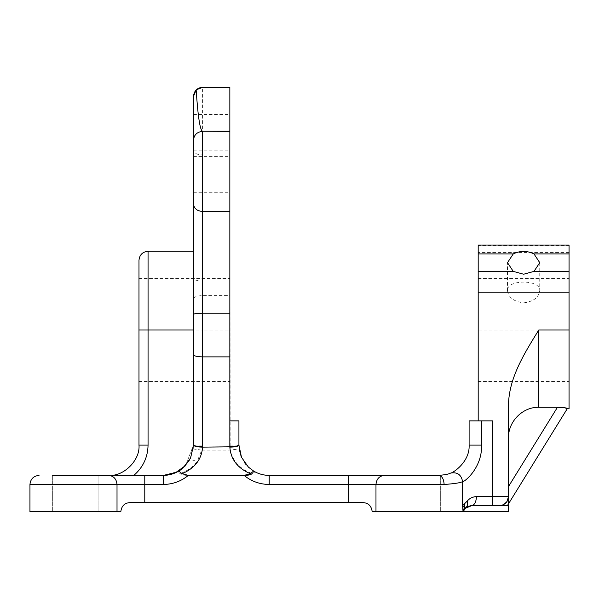 <?xml version="1.0" encoding="UTF-8"?>
<svg xmlns="http://www.w3.org/2000/svg" width="599" height="599" viewBox="0 0 599 599"><rect width="100%" height="100%" fill="white"/><g stroke="black" fill="none" stroke-linecap="round" stroke-linejoin="round"><path stroke-width="0.45" stroke-dasharray="3 2.25" d="M193.499 174.564L193.499 192.736L193.499 174.564M229.844 174.564L229.844 192.736L229.844 174.564M193.499 132.701L193.499 150.873L193.499 132.701M229.844 132.701L229.844 150.873L229.844 132.701M508.476 500.225L508.476 437.989L508.431 501.625M567.231 408.758L562.858 407.537M394.906 475.389L394.906 511.733L440.332 511.733L394.906 511.733L440.332 511.733L394.906 511.733L394.906 475.389L438.82 475.389C442.017 475.965 443.784 478.99 444.121 484.471L375.977 484.471L375.977 511.733L463.049 511.733C464.659 507.885 467.512 505.863 471.615 505.676C474.535 505.099 476.145 502.067 476.452 496.586L492.588 496.586L492.588 505.676L471.615 505.676L499.394 505.676C504.867 505.099 507.9 502.067 508.476 496.586L507.024 501.52L503.789 504.515L505.743 503.085L503.804 504.53L499.394 505.676L508.476 505.676L508.476 503.856L508.177 504.343M508.401 502.067L508.311 503.385M508.476 486.568L557.459 407.29L538.763 407.29C522.44 406.908 508.064 421.756 508.476 437.989L508.476 405.426L508.476 437.989M481.514 420.872L481.514 445.102C482.517 467.295 464.457 482.322 462.6 481.589C461.275 474.543 457.142 471.735 450.193 473.173C452.05 473.727 470.103 462.173 469.107 445.102L469.107 420.872L492.588 420.872L478.189 420.872L492.588 420.872L492.588 496.586L508.476 496.586L508.476 498.9M501.737 505.361L503.804 504.53M465.004 503.295L467.392 500.921C468.081 503.871 467.519 506.177 465.723 507.84L464.427 507.51L465.004 503.295L464.203 507.368L462.6 505.676L464.652 503.579M463.049 511.149L463.049 511.733L508.476 511.733L463.049 511.733L464.427 507.51L463.049 511.149L462.6 505.676L462.6 481.589M499.394 505.676L471.615 505.676L470.2 505.781L465.88 507.712M508.476 496.601L508.476 405.426C508.761 377.819 524.664 352.938 538.763 330.012L478.189 330.012L478.189 278.528L478.189 420.872M464.644 508.94L463.049 511.733L465.723 507.84M523.623 302.854C533.409 301.634 538.786 297.561 539.744 290.635C540.8 279.246 506.44 279.246 507.495 290.635C508.454 297.561 513.83 301.634 523.623 302.854M569.05 245.051L569.05 245.515L478.189 245.515L478.189 245.051M569.05 330.012L569.05 245.515M193.499 330.012L193.499 255.331L193.499 330.012L202.065 330.012L202.065 445.102L193.499 445.102L193.245 448.995L189.239 460.586L185.638 465.453L193.499 445.102L193.499 330.012L148.065 330.012L148.065 251.266L148.065 330.012L138.983 330.012L138.983 278.528L138.983 381.496L138.983 260.355L138.983 445.102C140.338 460.084 123.679 476.744 108.696 475.389L163.213 475.389L133.854 475.389L163.213 475.389L178.21 471.413M246.196 464.787L249.88 468.418L255.024 471.855L252.246 473.584C240.326 469.302 232.966 461.47 230.158 450.096L229.844 87.267L202.582 87.267L202.582 154.999L229.844 154.999M569.05 252.464L478.189 252.464L478.189 245.515M478.189 252.464L478.189 330.012M193.499 251.266L193.499 150.401C194.039 153.194 197.071 154.729 202.582 154.999L202.582 279.913C197.101 280.092 194.076 281.006 193.499 282.653M120.811 511.733L29.95 511.733L29.95 484.471C30.527 478.99 33.559 475.965 39.032 475.389M52.667 475.389L52.667 511.733L52.667 475.389L98.094 475.389L52.667 475.389L98.094 475.389L52.667 475.389L98.094 475.389L98.094 511.733L52.667 511.733L98.094 511.733L52.667 511.733L98.094 511.733L98.094 475.389M174.152 473.345L177.401 471.855L180.179 473.584C181.707 474.827 184.432 475.426 188.371 475.389C181.04 481.341 172.654 484.366 163.213 484.471L144.778 484.471L144.778 475.389M163.213 484.471L163.213 475.389L166.979 475.149M169.382 474.752L172.16 474.034M172.28 473.996L174.114 473.36M185.024 466.112L189.239 460.586C190.34 459.411 192.945 459.8 197.049 461.739C192.743 467.115 187.128 471.061 180.179 473.584M193.245 448.995L201.743 450.096L197.049 461.739M193.499 150.401L193.499 96.357M202.582 279.913L202.065 330.012L229.844 330.012M363.099 502.643L348.221 502.643L348.221 484.471L269.213 484.471C259.771 484.366 251.385 481.341 244.055 475.389L188.371 475.389M348.221 502.643L129.893 502.643M241.165 456.52L244.819 463.049M202.065 445.102L201.743 450.096L230.158 450.096L239.173 448.943L238.926 445.102L229.844 445.102M438.82 475.389C440.834 475.344 440.834 475.344 438.82 475.389C440.834 475.344 440.834 475.344 438.82 475.389C445.177 474.835 448.965 474.094 450.193 473.173M348.221 475.389L384.311 475.389C379.287 475.965 376.509 478.99 375.977 484.471L348.221 484.471L348.221 475.389L269.213 475.389L269.213 484.471M249.88 468.418L256.32 472.506M256.357 472.521L258.266 473.337M258.304 473.352L259.457 473.772M259.689 473.854L262.34 474.595M262.587 474.655L263.822 474.902M375.977 511.733L372.189 511.733M507.757 505.017L507.503 505.429M538.763 330.012L538.763 407.29M148.065 330.012L148.065 445.102L138.983 445.102M148.065 445.102C147.803 457.292 143.064 467.392 133.854 475.389M144.778 502.643L144.778 484.471L117.015 484.471C116.491 478.99 113.713 475.965 108.689 475.389M117.015 511.733L117.015 484.471L29.95 484.471M193.499 298.1C195.087 296.557 197.94 295.741 202.065 295.644L229.844 295.644M481.514 445.102L469.107 445.102M193.499 156.391L229.844 156.391M193.499 192.736L229.844 192.736M193.499 114.529L229.844 114.529M193.499 150.873L229.844 150.873M466.202 507.458L466.853 507.024M468.276 506.305L469.167 506.005M539.744 262.661L539.744 290.635M507.495 290.635L507.495 262.661M478.189 278.528L569.05 278.528M478.189 381.496L569.05 381.496M138.983 278.528L229.844 278.528M138.983 381.496L229.844 381.496M440.332 475.351L440.332 511.733L440.332 475.351"/><path stroke-width="0.9" d="M229.844 131.241L202.582 131.241C200.096 130.619 197.955 116.85 196.165 89.925L202.582 87.267L229.844 87.267L229.844 420.872L238.926 420.872L238.926 445.102C238.35 446.322 235.317 446.996 229.844 447.131C230.765 459.336 237.601 468.201 250.345 473.712L244.055 475.389C248.016 475.419 250.749 474.82 252.246 473.584M193.499 140.009L193.499 444.698C194.076 445.978 197.101 446.682 202.582 446.817L202.582 131.368C197.101 131.922 194.076 134.797 193.499 140.009L193.499 96.357L196.165 89.925M562.858 407.537L557.459 407.29C563.494 407.47 566.804 407.882 567.38 408.525L508.401 503.976L508.476 500.225M508.431 501.625L508.401 502.067M508.476 503.856L508.476 505.676L507.353 505.676L567.38 408.525M503.804 504.53L507.024 501.52L508.476 496.586L508.476 405.426C508.761 377.819 524.664 352.938 538.763 330.012L569.05 330.012L569.05 408.758L567.231 408.758M507.024 501.52L506.275 502.516L507.024 501.52M507.503 505.429L501.737 505.361M508.476 498.9L508.476 496.586L476.452 496.586C476.145 502.067 474.535 505.099 471.615 505.676L499.394 505.676C504.867 505.099 507.9 502.067 508.476 496.586L508.476 496.586M499.394 505.676L492.588 505.676L492.588 420.872L481.514 420.872L481.514 445.102C482.517 467.295 464.457 482.322 462.6 481.589C460.609 482.794 454.446 483.76 444.121 484.471C454.446 483.76 460.609 482.794 462.6 481.589L462.6 505.676L464.203 507.368L464.652 503.579L462.6 505.676L463.049 511.733L463.049 511.149L463.049 511.733L375.977 511.733L375.977 484.471C376.509 478.99 379.287 475.965 384.311 475.389L394.906 475.389M463.049 511.149L464.427 507.51L464.652 503.579M463.154 511.441L464.427 507.51L465.723 507.84C467.519 506.177 468.081 503.871 467.392 500.921L465.004 503.295M464.637 508.933L463.049 511.733L508.476 511.733L463.049 511.733L465.723 507.84L470.2 505.781L471.615 505.676L465.198 508.326L463.229 511.269M476.452 496.586C472.671 496.803 469.653 498.248 467.392 500.921C469.653 498.248 472.671 496.803 476.452 496.586M478.189 245.515L478.189 292.806L569.05 292.806L569.05 330.012M478.189 292.806L478.189 420.872M533.986 253.924L539.744 262.661L533.986 271.392L523.623 274.222L513.253 271.392L507.495 262.661L513.253 253.924C520.164 250.569 527.075 250.569 533.986 253.924L569.05 253.924L569.05 245.515M569.05 253.924L569.05 271.392L533.986 271.392M569.05 292.806L569.05 271.392M508.476 437.989C508.064 421.756 522.44 406.908 538.763 407.29L557.459 407.29L508.476 486.568M133.854 475.389C143.064 467.392 147.803 457.292 148.065 445.102L148.065 330.012L138.983 330.012L138.983 260.355L138.983 445.102C140.338 460.084 123.679 476.744 108.696 475.389L52.667 475.389M178.21 471.413L185.638 465.453L175.35 472.851L163.213 475.389L98.094 475.389M108.689 475.389C113.713 475.965 116.491 478.99 117.015 484.471L117.015 511.733L29.95 511.733L29.95 484.471L163.213 484.471C172.654 484.366 181.04 481.341 188.371 475.389L182.081 473.712C194.825 468.201 201.661 459.336 202.582 447.131C197.101 446.996 194.076 446.322 193.499 445.102L193.499 330.012L148.065 330.012L148.065 251.266L148.065 330.012M29.95 484.471C30.527 478.99 33.559 475.965 39.032 475.389M167.353 475.104L169.382 474.752M182.081 473.712L178.764 471.091C173.965 473.921 168.783 475.359 163.213 475.389L163.213 484.471M180.134 470.222L185.024 466.112M193.499 444.698L190.609 458.003L182.935 468.089L178.787 471.076M193.499 96.357C194.076 90.876 197.101 87.843 202.582 87.267M239.173 448.943L241.165 456.52M244.819 463.049L246.196 464.787M263.822 474.902L264.384 475M264.451 475.007L266.495 475.262M266.533 475.269L269.213 475.389C263.642 475.359 258.461 473.921 253.662 471.091L250.345 473.712M372.189 511.733C371.44 505.953 368.415 502.92 363.099 502.643C368.415 502.92 371.44 505.953 372.189 511.733L375.977 511.733M481.514 420.872L469.107 420.872L469.107 445.102C470.103 462.173 452.05 473.727 450.193 473.173C448.965 474.094 445.177 474.835 438.82 475.389L269.213 475.389L269.213 484.471L348.221 484.471L348.221 475.389M129.893 502.643C124.585 502.92 121.552 505.953 120.811 511.733C121.552 505.953 124.585 502.92 129.893 502.643L348.221 502.643L348.221 484.471L444.121 484.471C443.784 478.99 442.017 475.965 438.82 475.389C440.834 475.344 440.834 475.344 438.82 475.389C440.834 475.344 440.834 475.344 438.82 475.389M462.6 481.589C461.275 474.543 457.142 471.735 450.193 473.173M253.647 471.084L248.42 467.123L241.494 457.307L238.926 445.102L238.926 420.872L229.844 420.872L229.844 446.817L202.582 447.131M348.221 502.643L363.099 502.643M188.371 475.389L244.055 475.389C251.385 481.341 259.771 484.366 269.213 484.471M117.015 511.733L120.811 511.733M229.844 131.368L202.582 131.241M508.177 504.343L507.757 505.017M478.189 253.924L513.253 253.924M513.253 271.392L478.189 271.392M538.763 407.29L538.763 330.012M148.065 445.102L138.983 445.102M144.778 502.643L144.778 475.389M229.844 356.877L202.582 356.877C197.101 356.742 194.076 356.038 193.499 354.758M229.844 313.15L202.582 313.15C197.101 313.232 194.076 313.674 193.499 314.475M229.844 211.477L202.582 211.477C197.101 211.013 194.076 208.549 193.499 204.094M481.514 445.102L469.107 445.102M229.844 447.131L229.844 446.817C235.317 446.682 238.35 445.978 238.926 444.698M465.723 507.84L469.167 506.005M466.853 507.024L468.276 506.305M569.05 245.051L478.189 245.051M193.499 251.266L148.065 251.266C142.555 251.812 139.522 254.837 138.983 260.355M178.764 471.091L182.935 468.089M253.662 471.091L248.42 467.123M508.476 505.676L508.476 511.733"/></g></svg>
